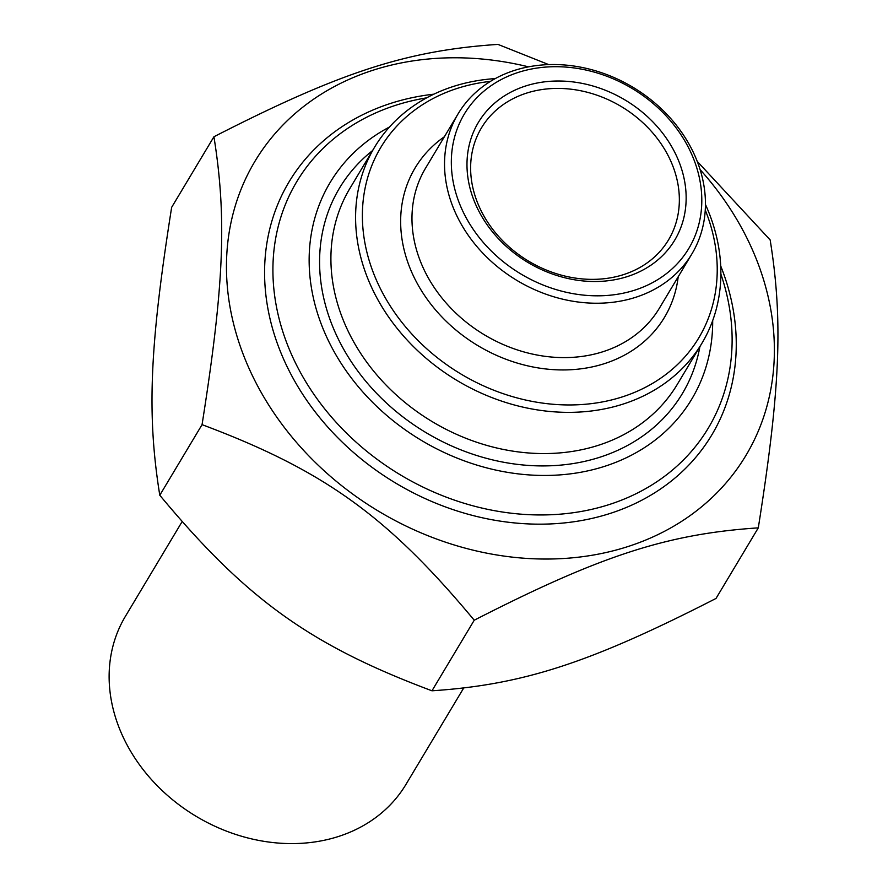 <?xml version="1.0" encoding="UTF-8"?>
<svg xmlns="http://www.w3.org/2000/svg" width="888" height="888" viewBox="0 0 888 888"><rect width="100%" height="100%" fill="white"/><g stroke="black" fill="none" stroke-linecap="round" stroke-linejoin="round"><path stroke-width="1.33" d="M528.527 66.844A286.169 236.597 30.9 0 0 273.304 135.631A286.169 236.597 30.9 0 0 258.264 387.135A286.169 236.597 30.9 0 0 659.684 533.744A286.169 236.597 30.9 0 0 700.099 169.597M697.224 161.372L770.162 239.949C783.138 320.801 780.341 388.522 758.297 527.861C667.188 533.932 600.366 555.655 474.236 620.213C387.679 516.183 323.654 470.185 202.053 424.653C224.109 285.326 226.895 217.593 213.93 136.752C340.06 72.194 406.871 50.472 497.979 44.4L548.74 64.613M213.93 136.752L171.65 207.337C149.606 346.675 146.809 414.396 159.785 495.238C246.353 599.267 310.378 645.265 431.968 690.797C523.076 684.726 589.887 663.003 716.017 598.445L758.297 527.861M474.236 620.213L431.968 690.797M202.053 424.653L159.785 495.238M433.877 94.172A246.353 203.674 30.9 0 0 281.962 355.322A246.353 203.674 30.9 0 0 610.711 513.253A246.353 203.674 30.9 0 0 720.701 265.934M635.997 297.203A136.275 112.665 30.9 0 0 691.896 253.901A136.275 112.665 30.9 0 0 665.989 113.409A136.275 112.665 30.9 0 0 513.974 70.574A136.275 112.665 30.9 0 0 458.075 113.875A136.275 112.665 30.9 0 0 483.993 254.368A136.275 112.665 30.9 0 0 635.997 297.203M705.261 210.034A185.326 153.224 -149.1 0 1 622.777 396.747A185.326 153.224 -149.1 0 1 375.324 277.611A185.326 153.224 -149.1 0 1 490.442 81.385M495.282 78.588A190.776 157.731 30.9 0 0 452.813 86.636A190.776 157.731 30.9 0 0 374.558 147.253A190.776 157.731 30.9 0 0 410.833 343.945A190.776 157.731 30.9 0 0 623.642 403.907A190.776 157.731 30.9 0 0 701.909 343.29A190.776 157.731 30.9 0 0 705.438 204.451M712.687 320.568A210.767 174.259 -149.1 0 1 605.283 466.122A210.767 174.259 -149.1 0 1 340.637 362.604A210.767 174.259 -149.1 0 1 389.488 127.017M526.184 93.24A109.013 90.132 -149.1 0 1 647.785 127.506A109.013 90.132 -149.1 0 1 668.52 239.893A109.013 90.132 -149.1 0 1 623.798 274.536A109.013 90.132 -149.1 0 1 502.197 240.271A109.013 90.132 -149.1 0 1 481.463 127.872A109.013 90.132 -149.1 0 1 526.184 93.24M627.816 276.434A114.463 94.639 30.9 0 0 634.82 106.394A114.463 94.639 30.9 0 0 467.055 160.939A114.463 94.639 30.9 0 0 627.816 276.434M635.131 290.032A130.825 108.158 -149.1 0 1 451.415 158.031A130.825 108.158 -149.1 0 1 643.145 95.704A130.825 108.158 -149.1 0 1 635.131 290.032M426.629 97.858A239.838 198.29 30.9 0 0 395.138 105.472A239.838 198.29 30.9 0 0 296.759 181.674A239.838 198.29 30.9 0 0 342.368 428.948A239.838 198.29 30.9 0 0 609.901 504.329A239.838 198.29 30.9 0 0 708.28 428.127A239.838 198.29 30.9 0 0 720.867 274.07M463.591 688.189L405.971 784.393A163.525 135.198 -149.1 0 1 338.894 836.352A163.525 135.198 -149.1 0 1 156.488 784.959A163.525 135.198 -149.1 0 1 125.386 616.361L182.062 521.722M691.896 253.901L659.34 308.269A136.275 112.665 -149.1 0 1 544.189 356.199A136.275 112.665 -149.1 0 1 427.117 275.746A136.275 112.665 -149.1 0 1 425.519 168.243L458.075 113.875M444.377 136.752A145.355 120.18 30.9 0 0 416.805 282.628A145.355 120.18 30.9 0 0 566.244 369.908A145.355 120.18 30.9 0 0 678.199 276.779M701.909 343.29L677.222 384.504A190.776 157.731 -149.1 0 1 516.006 451.604A190.776 157.731 -149.1 0 1 352.114 338.972A190.776 157.731 -149.1 0 1 349.872 188.467L374.558 147.253M372.549 150.594A199.867 165.246 30.9 0 0 341.802 345.854A199.867 165.246 30.9 0 0 542.313 465.923A199.867 165.246 30.9 0 0 699.899 346.631"/></g></svg>
